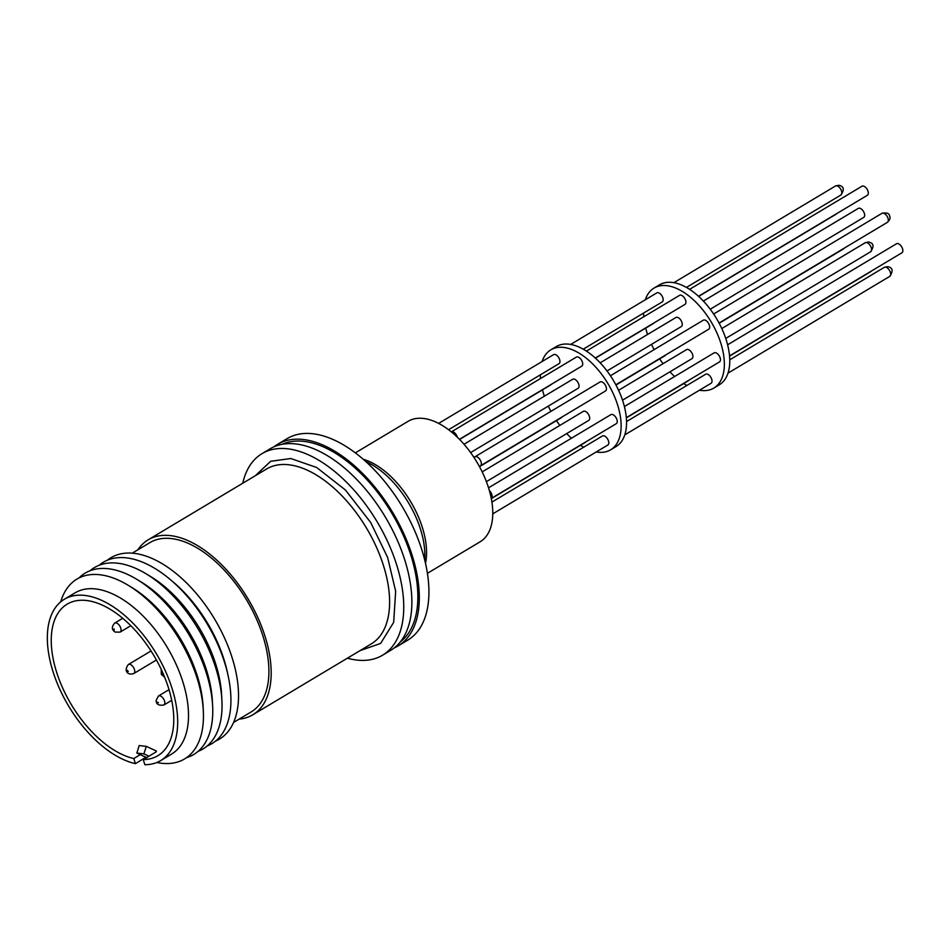 <?xml version="1.0" encoding="UTF-8"?>
<svg xmlns="http://www.w3.org/2000/svg" width="950" height="950" viewBox="0 0 950 950"><rect width="100%" height="100%" fill="white"/><g stroke="black" fill="none" stroke-linecap="round" stroke-linejoin="round"><path stroke-width="1.43" d="M255.348 475.701L270.655 461.296L290.783 458.517L316.694 467.507L345.444 490.022L370.738 522.559L387.624 557.436L395.663 591.256L393.668 622.357L380.629 643.423L360.003 650.643M282.114 444.315A115.354 62.712 59.1 0 1 303.513 441.334A115.354 62.712 59.1 0 1 400.579 529.482A115.354 62.712 59.1 0 1 400.318 641.903M140.268 754.668L133.784 758.551A88.314 48.011 59.1 0 1 61.738 685.912A88.314 48.011 59.1 0 1 67.165 604.153A88.314 48.011 59.1 0 1 86.224 600.471A88.314 48.011 59.1 0 1 161.702 670.427A88.314 48.011 59.1 0 1 157.842 755.713A88.314 48.011 59.1 0 1 143.213 759.62L156.144 751.889M143.213 759.62L144.887 764.714A93.943 51.074 -120.9 0 0 160.74 760.558L171.57 754.074A93.943 51.074 -120.9 0 0 175.679 663.349A93.943 51.074 -120.9 0 0 95.38 588.917A93.943 51.074 -120.9 0 0 75.097 592.836L64.279 599.308A93.943 51.074 -120.9 0 0 58.591 686.518A93.943 51.074 -120.9 0 0 135.446 763.646L133.784 758.551M160.74 760.558A93.943 51.074 -120.9 0 0 164.849 669.821A93.943 51.074 -120.9 0 0 84.55 595.401A93.943 51.074 -120.9 0 0 64.279 599.308M156.845 762.482A104.797 56.964 -120.9 0 0 161.951 763.301A104.797 56.964 -120.9 0 0 203.324 710.766A104.797 56.964 -120.9 0 0 128.274 585.331A104.797 56.964 -120.9 0 0 99.584 574.714A104.797 56.964 -120.9 0 0 60.729 601.825M203.324 710.766L203.098 706.432A99.287 53.972 -120.9 0 0 131.991 587.587L128.274 585.331M186.497 757.684A105.688 57.451 -120.9 0 0 212.634 705.933A105.688 57.451 -120.9 0 0 136.942 579.417A105.688 57.451 -120.9 0 0 108.003 568.706A105.688 57.451 -120.9 0 0 78.981 577.968M212.634 705.933L212.361 700.886A99.287 53.972 -120.9 0 0 141.265 582.041L136.942 579.417M198.111 751.331A105.688 57.451 -120.9 0 0 221.908 700.387A105.688 57.451 -120.9 0 0 146.217 573.871A105.688 57.451 -120.9 0 0 117.266 563.16A105.688 57.451 -120.9 0 0 90.072 570.736M221.908 700.387L221.611 694.83A98.646 53.627 -120.9 0 0 150.967 576.757L146.217 573.871M207.207 745.94A105.688 57.451 -120.9 0 0 228.131 675.771A105.688 57.451 -120.9 0 0 170.846 580.023A105.688 57.451 -120.9 0 0 126.16 557.84A105.688 57.451 -120.9 0 0 99.133 565.274M228.131 675.771L227.299 671.935A98.646 53.627 -120.9 0 0 173.838 582.564L170.846 580.023M215.507 741.107A105.688 57.451 -120.9 0 0 225.732 640.692A105.688 57.451 -120.9 0 0 133.76 553.304A105.688 57.451 -120.9 0 0 107.314 560.251M233.558 722.463L251.121 711.954A98.646 53.627 -120.9 0 0 255.431 616.693A98.646 53.627 -120.9 0 0 171.119 538.543A98.646 53.627 -120.9 0 0 149.839 542.652L132.264 553.161M239.139 719.126A101.935 55.409 -120.9 0 0 252.807 714.78A101.935 55.409 -120.9 0 0 257.26 616.336A101.935 55.409 -120.9 0 0 170.145 535.586A101.935 55.409 -120.9 0 0 148.141 539.826A101.935 55.409 -120.9 0 0 137.857 549.824M347.403 658.184A117.432 63.84 -120.9 0 0 357.224 660.107A117.432 63.84 -120.9 0 0 382.565 655.215A117.432 63.84 -120.9 0 0 387.707 541.797A117.432 63.84 -120.9 0 0 287.327 448.768A117.432 63.84 -120.9 0 0 261.986 453.661A117.432 63.84 -120.9 0 0 242.749 483.241M382.565 655.215L390.688 650.358A117.432 63.84 -120.9 0 0 395.829 536.94A117.432 63.84 -120.9 0 0 295.45 443.911A117.432 63.84 -120.9 0 0 270.109 448.804L261.986 453.661M394.274 647.9A117.432 63.84 -120.9 0 0 398.133 645.905L407.74 640.158A117.432 63.84 -120.9 0 0 412.882 526.739A117.432 63.84 -120.9 0 0 312.503 433.711A117.432 63.84 -120.9 0 0 287.161 438.603L277.554 444.351A117.432 63.84 -120.9 0 0 273.968 446.809M398.133 645.905A117.432 63.84 -120.9 0 0 403.263 532.487A117.432 63.84 -120.9 0 0 302.896 439.458A117.432 63.84 -120.9 0 0 277.554 444.351M427.405 573.325L480.118 541.797A70.181 38.154 -120.9 0 0 483.182 474.014A70.181 38.154 -120.9 0 0 423.201 418.416A70.181 38.154 -120.9 0 0 408.049 421.349L355.348 452.877M489.357 490.556A5.261 2.862 -120.9 0 1 491.779 494.344A5.261 2.862 -120.9 0 1 492.124 496.126A5.261 2.862 -120.9 0 1 491.269 498.453L616.301 423.652A5.261 2.862 -120.9 0 0 616.894 419.496A5.261 2.862 -120.9 0 0 610.898 414.628L488.537 487.825M459.456 439.304L581.768 366.13A5.261 2.862 -120.9 0 0 581.994 361.048A5.261 2.862 -120.9 0 0 577.493 356.879A5.261 2.862 -120.9 0 0 576.365 357.093L451.357 431.882A5.261 2.862 -120.9 0 1 452.378 431.728A5.261 2.862 -120.9 0 1 453.756 432.226A5.261 2.862 -120.9 0 1 457.366 437.226M491.304 498.655L585.093 442.546A5.261 2.862 -120.9 0 0 585.663 441.988M492.753 513.867L607.857 445.016A5.261 2.862 -120.9 0 0 608.083 439.933A5.261 2.862 -120.9 0 0 603.582 435.765A5.261 2.862 -120.9 0 0 602.454 435.979L491.91 502.111M448.59 429.721L559.016 363.66A5.261 2.862 -120.9 0 0 559.241 358.577A5.261 2.862 -120.9 0 0 554.741 354.409A5.261 2.862 -120.9 0 0 553.612 354.635L438.639 423.403M606.088 386.816A5.261 2.862 -120.9 0 0 600.091 381.947L474.976 456.796A5.261 2.862 -120.9 0 1 480.118 459.836A5.261 2.862 -120.9 0 1 480.973 461.676A5.261 2.862 -120.9 0 1 480.379 465.832L605.494 390.973A5.261 2.862 -120.9 0 0 606.088 386.816M470.618 452.58L578.122 388.277A5.261 2.862 -120.9 0 0 578.348 383.194A5.261 2.862 -120.9 0 0 573.847 379.026A5.261 2.862 -120.9 0 0 572.719 379.24L464.027 444.267M482.173 471.889L583.336 411.374A5.261 2.862 59.1 0 1 584.476 411.148A5.261 2.862 59.1 0 1 588.976 415.316A5.261 2.862 59.1 0 1 588.739 420.399L486.388 481.638M596.22 451.974A58.247 31.659 -120.9 0 0 598.061 452.236A58.247 31.659 -120.9 0 0 610.636 449.801A58.247 31.659 -120.9 0 0 613.178 393.549A58.247 31.659 -120.9 0 0 563.398 347.403A58.247 31.659 -120.9 0 0 550.822 349.838A58.247 31.659 -120.9 0 0 542.106 361.511M610.636 449.801L616.051 446.571A58.247 31.659 -120.9 0 0 618.592 390.319A58.247 31.659 -120.9 0 0 568.812 344.173A58.247 31.659 -120.9 0 0 556.237 346.596L550.822 349.838M624.768 434.886L711.075 383.266A5.261 2.862 -120.9 0 0 711.301 378.183A5.261 2.862 -120.9 0 0 706.8 374.015A5.261 2.862 -120.9 0 0 705.672 374.229L626.537 421.574M626.323 417.656L719.518 361.902A5.261 2.862 -120.9 0 0 720.112 357.746A5.261 2.862 -120.9 0 0 714.115 352.878L624.399 406.553M615.837 384.786L708.712 329.223A5.261 2.862 -120.9 0 0 709.306 325.066A5.261 2.862 -120.9 0 0 703.309 320.197L610.422 375.761M595.306 358.031L684.986 304.38A5.261 2.862 -120.9 0 0 685.211 299.298A5.261 2.862 -120.9 0 0 680.722 295.129A5.261 2.862 -120.9 0 0 679.582 295.343L586.388 351.096M583.229 349.173L662.233 301.91A5.261 2.862 -120.9 0 0 662.459 296.827A5.261 2.862 -120.9 0 0 657.97 292.659A5.261 2.862 -120.9 0 0 656.83 292.885L570.653 344.434M626.335 417.869L688.322 380.796A5.261 2.862 -120.9 0 0 688.881 380.238M622.523 400.188L691.968 358.649A5.261 2.862 -120.9 0 0 692.194 353.566A5.261 2.862 -120.9 0 0 687.693 349.398A5.261 2.862 -120.9 0 0 686.565 349.612L618.581 390.284M607.026 370.975L681.34 326.527A5.261 2.862 -120.9 0 0 681.566 321.444A5.261 2.862 -120.9 0 0 677.077 317.276A5.261 2.862 -120.9 0 0 675.937 317.49L600.174 362.817M699.438 390.224A58.247 31.659 -120.9 0 0 701.29 390.486A58.247 31.659 -120.9 0 0 713.854 388.051A58.247 31.659 -120.9 0 0 716.395 331.799A58.247 31.659 -120.9 0 0 666.615 285.653A58.247 31.659 -120.9 0 0 654.051 288.087A58.247 31.659 -120.9 0 0 645.323 299.761M713.854 388.051L719.269 384.821A58.247 31.659 -120.9 0 0 721.81 328.569A58.247 31.659 -120.9 0 0 672.03 282.423A58.247 31.659 -120.9 0 0 659.466 284.846L654.051 288.087M729.541 355.906L901.906 252.795A5.261 2.862 -120.9 0 0 902.5 248.639A5.261 2.862 -120.9 0 0 896.503 243.758L727.617 344.803M698.523 296.281L867.374 195.273A5.261 2.862 -120.9 0 0 867.599 190.19A5.261 2.862 -120.9 0 0 863.099 186.022A5.261 2.862 -120.9 0 0 861.971 186.236L689.617 289.346M729.564 356.119L870.699 271.688A5.261 2.862 -120.9 0 0 871.269 271.118M710.256 309.225L863.728 217.408A5.261 2.862 -120.9 0 0 863.954 212.337A5.261 2.862 -120.9 0 0 859.453 208.169A5.261 2.862 -120.9 0 0 858.325 208.382L703.392 301.067M135.446 763.646L145.873 757.257M145.813 757.435L146.941 757.744M144.222 758.397A104.797 56.964 -120.9 0 0 144.839 758.658M146.609 757.589L136.824 753.077L143.901 753.884L148.936 756.2M143.901 753.884L146.3 746.367L156.417 751.034M146.3 746.367L139.222 745.56L136.824 753.077M459.598 439.446L550.561 385.023A5.261 2.862 -120.9 0 0 551.119 384.453M479.501 466.676L561.367 417.691A5.261 2.862 -120.9 0 0 562.008 416.991M540.336 374.834A58.247 31.659 -120.9 0 0 540.538 378.527M542.474 389.856A58.247 31.659 -120.9 0 0 544.35 396.221M548.293 406.113A58.247 31.659 -120.9 0 0 550.905 411.374M556.451 420.636A58.247 31.659 -120.9 0 0 559.847 425.422M566.699 433.58A58.247 31.659 -120.9 0 0 571.425 438.235M580.486 445.301A58.247 31.659 -120.9 0 0 583.644 447.236M595.448 358.162L653.778 323.273A5.261 2.862 -120.9 0 0 654.348 322.703M615.968 385.023L664.584 355.941A5.261 2.862 -120.9 0 0 665.226 355.241M643.554 313.084A58.247 31.659 -120.9 0 0 643.756 316.777M645.703 328.106A58.247 31.659 -120.9 0 0 647.568 334.459M651.51 344.363A58.247 31.659 -120.9 0 0 654.123 349.624M659.668 358.886A58.247 31.659 -120.9 0 0 663.064 363.672M669.928 371.83A58.247 31.659 -120.9 0 0 674.643 376.485M683.703 383.551A58.247 31.659 -120.9 0 0 686.874 385.474M698.666 296.412L836.166 214.154A5.261 2.862 -120.9 0 0 836.724 213.596M117.218 623.366A5.261 2.862 59.1 0 1 120.709 627.962A5.261 2.862 59.1 0 1 120.104 632.118L115.152 632.094C111.589 629.731 111.447 626.727 114.712 623.081A5.261 2.862 59.1 0 1 117.218 623.366M114.131 628.936L114.19 630.147L114.131 628.936M169.017 689.676L158.472 695.982A5.261 2.862 59.1 0 1 159.612 695.768A5.261 2.862 59.1 0 1 164.825 702.644A5.261 2.862 59.1 0 1 163.875 705.019L171.713 700.328M157.403 702.145L158.448 702.751L157.403 702.145M151.026 650.964L128.381 664.513A5.261 2.862 59.1 0 1 128.404 664.489A5.261 2.862 59.1 0 1 129.532 664.276A5.261 2.862 59.1 0 1 134.033 668.432A5.261 2.862 59.1 0 1 133.808 673.526L133.808 673.526A5.261 2.862 59.1 0 1 133.784 673.538M127.466 670.308L128.238 671.602L127.466 670.308M161.975 674.013L162.913 674.108L161.975 674.013M252.807 714.78L371.224 643.934A101.935 55.409 -120.9 0 0 375.761 545.656A101.935 55.409 -120.9 0 0 288.788 464.764A101.935 55.409 -120.9 0 0 288.562 464.74A101.935 55.409 -120.9 0 0 266.57 468.991L148.141 539.826M424.721 560.049L424.816 556.866A71.832 39.045 -120.9 0 0 414.236 513.463A71.832 39.045 -120.9 0 0 368.624 462.947L365.774 461.522M363.244 459.277A70.181 38.154 59.1 0 1 416.207 511.967A70.181 38.154 59.1 0 1 425.493 563.338M889.734 276.379A5.261 2.862 -120.9 0 0 889.96 271.296A5.261 2.862 -120.9 0 0 885.471 267.128A5.261 2.862 -120.9 0 0 884.331 267.342L887.561 266.641C892.774 267.567 893.499 270.809 889.734 276.379L727.997 373.136M870.627 251.762A5.261 2.862 -120.9 0 0 870.853 246.679A5.261 2.862 -120.9 0 0 866.364 242.511A5.261 2.862 -120.9 0 0 865.224 242.737L868.454 242.024C873.668 242.951 874.392 246.204 870.627 251.762L725.741 338.438M887.977 218.191A5.261 2.862 -120.9 0 0 881.98 213.311C886.861 212.396 889.414 213.358 889.639 216.208C890.637 217.882 889.877 219.925 887.371 222.348A5.261 2.862 -120.9 0 0 887.977 218.191M840.893 195.023A5.261 2.862 -120.9 0 0 841.118 189.941A5.261 2.862 -120.9 0 0 836.629 185.773A5.261 2.862 -120.9 0 0 835.489 185.998L838.719 185.286C843.932 186.212 844.657 189.466 840.893 195.023L686.446 287.423M719.186 323.273L843.256 249.054A5.261 2.862 -120.9 0 0 843.897 248.354M158.472 695.982L156.156 700.387C156.097 704.235 158.674 705.779 163.875 705.019M161.239 669.429L161.298 674.346L164.599 677.113M122.728 618.284L114.712 623.081M156.417 660.001L133.808 673.526C127.609 675.723 123.464 670.664 128.381 664.513M473.955 457.413L474.976 456.796M713.652 314.011L881.98 213.311M130.827 625.706L120.104 632.118M479.37 466.438L480.379 465.832M729.754 359.824L884.331 267.342M719.067 323.036L887.371 222.348M673.871 282.684L835.489 185.998M721.798 328.534L865.224 242.737M844.538 247.974L843.256 249.054"/></g></svg>
